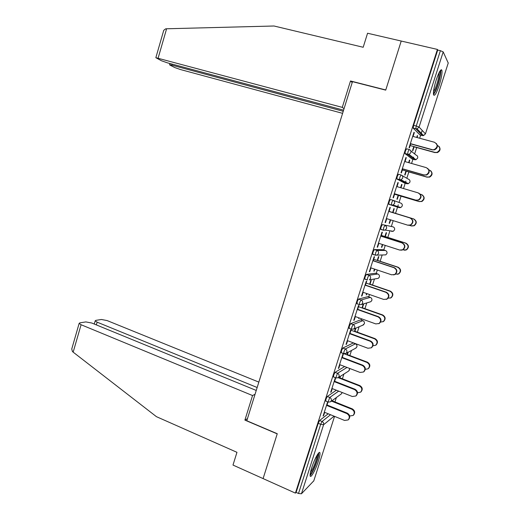 <?xml version="1.0" encoding="UTF-8"?>
<svg xmlns="http://www.w3.org/2000/svg" width="520" height="520" viewBox="0 0 520 520"><rect width="100%" height="100%" fill="white"/><g stroke="black" fill="none" stroke-linecap="round" stroke-linejoin="round"><path stroke-width="0.78" d="M318.338 461.26C319.611 457.216 320.151 454.48 319.963 453.031C319.611 449.82 314.548 458.731 311.772 467.591C310.499 471.627 309.959 474.357 310.154 475.781C310.55 478.998 315.64 469.879 318.338 461.26M439.238 85.254C441.389 78.26 442.286 73.32 441.928 70.427C440.941 68.588 439.029 71.773 436.196 79.989C434.038 87.035 433.147 91.962 433.505 94.77C434.525 96.577 436.429 93.405 439.238 85.254M334.965 401.928L336.375 397.534M342.394 378.8L343.915 374.056M349.863 355.557L351.494 350.46M357.37 332.176L359.112 326.755M361.25 320.099L361.654 318.838M364.923 308.672L366.769 302.926M368.726 296.842L369.473 294.502M372.515 285.038L374.459 278.993M376.233 273.462L377.338 270.023M380.146 261.274L382.181 254.95M383.786 249.951L385.249 245.408M387.822 237.386L389.942 230.796M391.378 226.317L393.198 220.656M395.544 213.356L397.547 207.129M397.553 207.103L398.275 204.854M399.041 202.462L401.063 196.183M403.513 188.546L405.21 183.261M405.321 182.923L405.925 181.044M406.816 178.263L408.85 171.931M411.574 163.469L412.925 159.256M413.127 158.613L413.615 157.105M414.635 153.927L416.689 147.544M419.673 138.242L420.674 135.122M420.986 134.173L422.195 130.403M441.493 70.323L441.649 69.836M256.243 390.449L91.76 323.017L85.859 321.919L79.859 322.855L79.144 323.394L81.088 324.733L73.164 352.151L156.448 416.676L236.964 452.322L232.993 465.062L263.094 478.589L277.257 433.719L246.799 420.751L352.476 81.653L385.723 90.129L401.219 41.041L437.411 49.426L437.71 50.057L413.621 125.32L416.254 126.022L440.394 50.674L437.71 50.057M440.394 50.674L443.196 51.883L448.227 63.037M441.084 70.226L441.24 69.745M247.462 418.62L244.9 420.108L277.212 433.875L263.094 478.589L295.412 493.116L437.411 49.426M313.807 480.818L301.444 493.779L298.506 493.48L296.114 492.407L295.412 493.116M410.748 143.722L409.409 147.914L409.078 147.641L413.998 132.294L414.317 132.607L413.933 132.502M416.722 137.436L417.32 135.564L417.619 135.857L417.255 135.759M413.79 146.562L412.529 150.488L412.841 150.748L414.102 146.828M413.082 136.448L414.317 132.607M417.079 137.54L417.619 135.857M325.825 401.109L325.936 399.237L327.301 396.487L336.343 390.201M296.114 492.407L318.233 423.3L319.611 420.491L328.204 413.777M419.946 134.927L413.205 128.167L413.621 125.32M335.341 377.78L330.694 392.288L331.214 391.937L332.28 388.603M334.484 381.726L335.731 377.825M339.957 377.858L340.464 376.259M339.982 376.565L339.469 378.17M341.361 352.716L341.471 350.707L342.797 348.069L353.184 342.999M349.85 333.769L351.195 329.583L350.721 329.784L346.021 344.454L346.502 344.221L347.626 340.717M354.906 331.272L355.921 328.114M355.472 328.302L354.458 331.474M357.097 303.797L357.188 301.62L358.475 299.104L368.037 296.608M365.391 285.272L366.704 281.171L366.275 281.242L361.517 296.082L361.966 295.971L363.142 292.298M369.603 284.264L370.825 280.456L371.235 280.384L370.019 284.187M366.632 293.514L366.191 294.892L366.984 293.637M373.12 254.358L372.678 254.215L373.081 251.972L374.335 249.574L383.045 249.711M381.108 236.23L382.395 232.206L381.999 232.154L377.195 247.162L377.598 247.175L378.833 243.334M384.917 236.535L386.152 232.687L386.529 232.739L385.294 236.574M382.369 244.478L381.472 247.286L381.856 247.299L382.72 244.595M392.945 200.258L391.736 202.534L391.3 204.958L393.101 205.023L400.81 207.558L402.214 206.063L400.81 207.558L399.191 207.63L388.824 204.321L389.155 201.747L390.371 199.478L392.945 200.258C394.368 200.85 394.914 201.897 394.589 203.417L393.101 205.023L391.391 205.108L388.824 204.321M397.007 186.622L398.262 182.689L397.911 182.507L393.042 197.685L393.413 197.828L394.7 193.811M400.595 187.688L401.648 184.392L401.986 184.567L401.629 184.457M398.157 195.273L396.916 199.154L397.26 199.29L398.502 195.416M400.953 187.792L401.986 184.567M412.172 159.048L404.957 153.562L405.418 150.943L406.601 148.798L409.136 149.506M408.635 162.637L409.461 160.049L409.779 160.277L409.422 160.18M405.951 170.983L404.703 174.889L405.028 175.084L406.282 171.191M408.993 162.734L409.779 160.277M405.022 161.609L406.263 157.716L405.932 157.476L401.037 172.738L401.388 172.939L402.701 168.838M404.443 183.034L396.819 178.939L397.26 176.423L398.463 174.213L401.018 174.954M392.639 212.478L393.881 208.611L394.238 208.715L392.997 212.576M390.306 219.752L389.168 223.288L389.538 223.359L390.663 219.863M389.031 211.497L390.306 207.519L389.935 207.402L385.099 222.495L385.482 222.573L386.744 218.641M381.466 229.515L380.679 229.261L381.095 226.935L382.33 224.601L393.016 226.831L382.33 224.601M377.24 260.468L378.469 256.633L378.859 256.627L377.637 260.449M374.478 269.067L373.809 271.154L374.212 271.108L374.829 269.185M373.23 260.819L374.53 256.757L374.114 256.769L369.337 271.694L369.759 271.642L370.962 267.885M365.06 279.136L364.722 279.026L365.112 276.868L366.385 274.411L375.518 273.221M362.011 307.931L363.226 304.142L363.656 304.012L362.44 307.794M358.832 317.824L358.618 318.5L359.177 317.947M357.598 309.589L358.93 305.448L358.475 305.584L353.75 320.339L354.211 320.164L355.362 316.576M349.206 328.322L349.31 326.235L350.616 323.655L360.594 319.865M347.406 354.627L348.173 352.248M347.711 352.495L346.944 354.881M342.147 357.819L343.499 353.587L343.012 353.847L338.338 368.44L338.839 368.141L339.931 364.728M333.574 376.981L333.684 375.037L335.029 372.346L344.675 366.541M332.54 400.959L332.8 400.147M332.3 400.517L332.039 401.323M327.639 401.837L323.096 416.007L323.628 415.597L324.675 412.341M326.865 405.503L327.997 401.979M406.263 157.716L405.886 157.612M398.262 182.689L397.885 182.578M385.482 222.573L385.112 222.456M389.538 223.359L389.181 223.249M377.598 247.175L377.228 247.052M381.856 247.299L381.505 247.182M369.759 271.642L369.388 271.518M374.212 271.108L373.861 270.992M361.966 295.971L361.595 295.841M366.613 294.788L366.269 294.664M354.211 320.164L353.847 320.028M359.053 318.338L358.709 318.208M346.502 344.221L346.138 344.084M338.839 368.141L338.475 368.004M331.214 391.937L330.856 391.794M323.628 415.597L323.278 415.447M436.339 143.475C438.139 146.166 437.535 148.291 434.519 149.838L432.354 149.864L434.252 149.572C437.957 147.082 438.029 144.651 434.454 142.259L412.698 136.344M432.354 149.864L410.696 143.897M432.088 149.597L410.371 143.618M439.056 146.439C440.804 149.065 440.213 151.125 437.275 152.626L434.915 152.392L437.028 152.373C440.596 150.026 440.7 147.667 437.333 145.294M410.163 145.555L434.915 152.392M413.738 146.725L435.175 152.653M439.835 71.273C441.135 72.176 438.646 83.577 435.851 89.681C434.837 91.949 434.018 93.197 433.394 93.424M433.485 91.852L435.097 88.946C437.723 82.394 439.043 76.973 439.049 72.696M433.485 94.685L435.767 90.753C438.64 84.442 441.389 72.865 440.609 70.207M318.032 453.732L317.961 456.586C316.972 462.358 311.812 474.078 310.161 474.227M310.427 472.576C313.19 468.553 315.354 463.3 316.933 456.807L317.142 455.098M310.115 475.449C312.409 473.616 317.499 461.552 318.546 455.52L318.793 452.835M163.377 31.597L163.742 30.323L165.64 28.84L166.602 28.776L274.001 26L363.188 47.268L367.562 33.241L401.219 41.041L385.775 89.966L350.5 80.977L342.277 107.374L155.844 57.694L161.441 60.749L167.258 62.797L343.59 110.162M342.277 107.374L344.045 108.7M172.153 64.109L171.847 65.15L169.585 64.734L169.988 65.117L174.772 67.555L180.336 69.505L342.596 113.347M171.847 65.15L343.239 111.287M350.5 80.977L352.196 82.543M73.164 352.151L72.436 351.52L71.754 348.998L72.15 347.613M258.843 382.109L107.075 320.561L101.426 319.488L95.836 320.359L95.199 320.853L97.136 322.159L96.337 324.896M257.159 387.51L97.136 322.159M255.054 394.271L252.544 395.544L81.088 324.733M244.9 420.108L252.544 395.544M427.661 168.389C429.981 170.944 429.624 173.167 426.595 175.045L423.897 174.928L426.303 174.844C429.748 172.315 429.735 169.91 426.257 167.635L404.638 161.499M424.19 175.13L402.668 168.942M423.897 174.928L402.324 168.727M418.886 193.193C421.804 195.52 421.733 197.828 418.685 200.103L415.766 200.115L418.379 199.972C421.577 197.411 421.486 195.046 418.106 192.862L396.624 186.511M416.078 200.245L394.687 193.85M415.766 200.115L394.322 193.7M386.366 218.53L407.674 225.154L410.469 224.952C413.452 222.385 413.296 220.051 410 217.945L410.325 218.036C413.615 220.129 413.771 222.463 410.793 225.024L408.194 225.277M389.038 211.484L410.325 218.036M388.661 211.38L410 217.945M378.456 243.217L399.626 250.055L402.578 249.795C405.366 247.221 405.151 244.92 401.947 242.886L402.291 242.911C405.496 244.94 405.704 247.234 402.922 249.802L400.926 250.237M381.134 236.145L402.291 242.911M380.738 236.106L401.947 242.886M370.591 267.761L391.632 274.814L394.713 274.502C397.325 271.934 397.066 269.659 393.933 267.683L394.297 267.644C397.423 269.614 397.683 271.882 395.076 274.443L393.621 274.924M373.276 260.676L394.297 267.644M372.86 260.695L393.933 267.683M430.606 170.664C432.861 173.154 432.51 175.311 429.559 177.138L426.946 177.028L429.293 176.95C432.64 174.493 432.627 172.153 429.24 169.936L428.876 169.832M402.35 169.949L426.946 177.028M405.918 171.087L427.226 177.216M422.058 194.786C424.899 197.061 424.827 199.297 421.856 201.513L419.022 201.519L421.571 201.383C424.684 198.9 424.6 196.593 421.304 194.467L420.16 194.129M394.576 194.201L419.022 201.519M398.151 195.312L419.322 201.65M409.526 225.375L411.144 225.881L413.862 225.68C416.774 223.184 416.618 220.916 413.413 218.868L413.719 218.953C416.923 220.994 417.072 223.256 414.174 225.752L411.645 225.999M413.413 218.868L389.071 211.38M413.719 218.953L392.646 212.466M402.707 249.906L406.178 249.847C408.896 247.351 408.694 245.108 405.561 243.126L405.893 243.152C409.012 245.122 409.221 247.358 406.51 249.853L404.567 250.276M405.561 243.126L381.375 235.404M405.893 243.152L384.943 236.464M395.473 274.177L398.515 273.884C401.063 271.388 400.81 269.178 397.755 267.254L398.106 267.215C401.147 269.132 401.401 271.343 398.86 273.832L397.449 274.3M397.755 267.254L373.718 259.298M398.106 267.215L377.286 260.332M362.772 292.175L383.675 299.429L386.874 299.072C389.324 296.517 389.025 294.268 385.964 292.344L386.353 292.233C389.402 294.164 389.707 296.4 387.257 298.948L386.224 299.397M365.463 285.064L386.353 292.233M365.021 285.149L385.964 292.344M388.076 298.24L390.878 297.798C393.269 295.308 392.977 293.124 389.994 291.245L390.364 291.148C393.334 293.02 393.627 295.197 391.241 297.681L390.24 298.116M389.994 291.245L366.1 283.062M390.364 291.148L369.668 284.063M354.998 316.446L375.772 323.908L379.06 323.505C381.375 320.964 381.037 318.747 378.047 316.862L378.45 316.693C381.433 318.578 381.771 320.788 379.464 323.323L378.742 323.7M357.688 309.309L378.45 316.693M357.234 309.459L378.047 316.862M380.569 322.108L383.266 321.581C385.522 319.105 385.19 316.947 382.278 315.107L382.662 314.951C385.567 316.784 385.899 318.936 383.65 321.406L382.947 321.769M382.278 315.107L358.527 306.703M382.662 314.951L362.096 307.671M347.262 340.587L367.906 348.244L371.28 347.809C373.464 345.287 373.094 343.096 370.168 341.237L370.591 341.01C373.516 342.856 373.88 345.046 371.703 347.562L371.196 347.867M349.96 333.431L370.591 341.01M349.486 333.638L370.168 341.237M372.964 345.82L375.681 345.235C377.812 342.778 377.455 340.646 374.601 338.839L375.005 338.624C377.851 340.418 378.209 342.543 376.084 345L375.596 345.293M374.601 338.839L350.994 330.207M375.005 338.624L354.562 331.149M339.573 364.591L360.087 372.444L363.526 371.982C365.599 369.473 365.203 367.309 362.336 365.482L362.778 365.19C365.638 367.01 366.035 369.174 363.968 371.67L363.707 371.852M342.277 357.409L362.778 365.19M341.783 357.675L362.336 365.482M365.287 369.375L368.128 368.765C370.149 366.321 369.759 364.215 366.964 362.44L367.387 362.167C370.175 363.935 370.559 366.035 368.543 368.472L368.29 368.647M366.964 362.44L343.824 353.659M343.616 353.626L341.296 352.755M367.387 362.167L347.068 354.497M331.923 388.459L352.313 396.513L355.81 396.019C357.779 393.536 357.363 391.391 354.549 389.584L355.01 389.233C357.819 391.034 358.235 393.172 356.272 395.655L355.81 396.019M334.633 381.257L355.01 389.233M334.126 381.589L354.549 389.584M359.372 385.912L359.808 385.58C362.544 387.322 362.954 389.409 361.036 391.826L360.607 392.171C362.525 389.753 362.115 387.66 359.372 385.912L338.234 377.683L348.465 371.15M357.532 392.776L360.607 392.171M359.808 385.58L339.612 377.722M324.317 412.197L344.578 420.446L348.127 419.933C350.006 417.469 349.563 415.344 346.801 413.556L347.282 413.14C350.038 414.921 350.48 417.04 348.608 419.504L348.25 419.822M327.034 404.976L347.282 413.14M326.508 405.36L346.801 413.556M349.694 415.981L353.113 415.46C354.946 413.056 354.51 410.988 351.819 409.253L352.274 408.863C354.959 410.592 355.394 412.653 353.568 415.051L353.236 415.35M351.819 409.253L331.494 401.109M352.274 408.863L332.202 400.822M443.196 51.883L419.081 127.062L425.438 133.881L448.279 62.888M413.147 128.044L415.766 128.745L416.254 126.022L419.081 127.062L417.085 128.888L413.205 128.167M425.438 133.881L423.547 135.597L422.351 135.577L415.766 128.745L417.085 128.888L423.547 135.597L425.438 133.881M313.722 481.078L334.549 416.357M334.087 416.169L323.589 424.736L301.444 493.779M298.506 493.48L320.671 424.307L318.233 423.3M319.611 420.491L322.049 421.493C323.388 422.201 323.901 423.28 323.589 424.736L320.671 424.307L322.049 421.493L330.544 414.732M419.868 134.907L422.435 135.597M410.722 150.755L416.078 155.097C417.443 155.63 417.969 156.618 417.657 158.06L415.942 159.718L414.59 159.731L407.635 154.427L405.028 153.699M404.957 153.562L409.065 154.414L410.865 152.659C411.197 151.131 410.644 150.085 409.207 149.526L408.031 151.671L407.635 154.427L409.065 154.414L415.942 159.718L417.632 158.126M412.12 159.029L414.642 159.744M402.064 175.539L408.35 179.133C409.701 179.686 410.228 180.674 409.916 182.117L408.363 183.703L406.868 183.742L399.49 179.842L396.903 179.082M404.411 183.027L406.868 183.742M393.198 200.35L400.66 203.047C402.012 203.606 402.526 204.6 402.22 206.037M399.62 207.168L399.191 207.63L388.726 204.172M383.318 230.217L380.79 229.417M374.335 249.574L376.876 250.406L385.418 250.484L383 249.697M375.284 255.183L372.801 254.364M366.385 274.411L368.907 275.269L377.851 274.007L375.453 273.202M367.296 280L364.858 279.168M358.475 299.104L360.984 299.981L370.331 297.401L367.946 296.575M359.587 304.688L361.543 304.512L359.469 304.72M350.616 323.655L353.113 324.565L362.85 320.678L360.477 319.826M351.676 329.238L353.737 329.036L351.598 329.271M342.797 348.069L345.28 348.998L355.407 343.824L353.054 342.947M335.029 372.346L337.493 373.301L347.029 367.445M336.018 377.943L338.234 377.683L339.053 376.526C339.372 375.063 338.845 373.984 337.493 373.301L335.803 377.851L333.34 376.89M327.301 396.487L329.745 397.462L338.689 391.131M396.819 178.939L401.063 179.79L402.701 178.113C403.032 176.592 402.48 175.539 401.05 174.967L399.861 177.177L399.49 179.842L401.063 179.79L408.363 183.703L409.903 182.162M394.563 229.827L393.276 231.276L394.563 229.833C394.869 228.404 394.355 227.403 393.016 226.831M380.679 229.261L383.234 230.074L385.164 230.107L386.516 228.572C386.841 227.065 386.295 226.005 384.891 225.407L383.656 227.74L383.344 230.224L385.164 230.107L393.276 231.276L391.553 231.387L391.879 231.075M385.457 250.497L385.418 250.484C386.744 251.069 387.257 252.07 386.951 253.487L385.775 254.872L386.958 253.468M372.678 254.215L375.219 255.047L377.254 255.047L378.495 253.585C378.813 252.083 378.274 251.024 376.876 250.406L375.622 252.805L375.343 255.197L385.775 254.872M377.916 274.034L377.851 274.007C379.171 274.606 379.685 275.606 379.379 277.024L378.307 278.343L376.753 278.603M379.399 276.959L378.307 278.343L369.382 279.851L370.513 278.454C370.838 276.959 370.299 275.899 368.907 275.269L367.64 277.726L367.244 279.883L364.722 279.026M370.422 297.44L370.331 297.401C371.644 298.012 372.151 299.019 371.852 300.43L370.857 301.691L369.766 302.022M371.885 300.313L370.857 301.691L361.543 304.512L362.583 303.186C362.901 301.697 362.369 300.632 360.984 299.981L359.697 302.503L359.32 304.584L356.811 303.693M362.96 320.723L362.85 320.678C364.156 321.295 364.656 322.309 364.357 323.713L362.719 325.221M364.416 323.505L363.447 324.909L353.737 329.036L354.699 327.769C355.01 326.287 354.484 325.221 353.113 324.565L351.806 327.145L351.435 329.141L348.946 328.231M355.543 343.876L355.407 343.824C356.707 344.454 357.207 345.469 356.909 346.866L355.615 348.257M341.12 352.625L343.597 353.561L345.969 353.431L346.853 352.216C347.172 350.747 346.645 349.674 345.28 348.998L343.954 351.644L343.779 353.685M349.609 369.103L348.719 370.994L349.499 369.896L349.479 368.381M325.605 401.018L328.055 402.006L329.745 397.462C331.097 398.157 331.611 399.237 331.298 400.699L330.538 401.804L341.4 393.854L342.199 392.516M330.538 401.804L328.263 402.097M342.206 392.522L341.296 393.926M166.602 28.776L158.126 58.104M345.969 353.431L356.063 348.01L356.993 346.496M169.585 64.734L169.942 63.511M163.742 30.323L155.844 57.694M95.199 320.853L94.27 324.051M79.144 323.394L71.754 348.998M410.469 224.952L410.793 225.024M402.578 249.795L402.922 249.802M394.713 274.502L395.076 274.443M406.51 249.853L406.178 249.847M398.86 273.832L398.515 273.884M386.874 299.072L387.257 298.948M391.241 297.681L390.878 297.798M379.06 323.505L379.464 323.323M383.65 321.406L383.266 321.581M371.28 347.809L371.703 347.562M376.084 345L375.681 345.235M363.526 371.982L363.968 371.67M368.543 368.472L368.128 368.765"/></g></svg>
